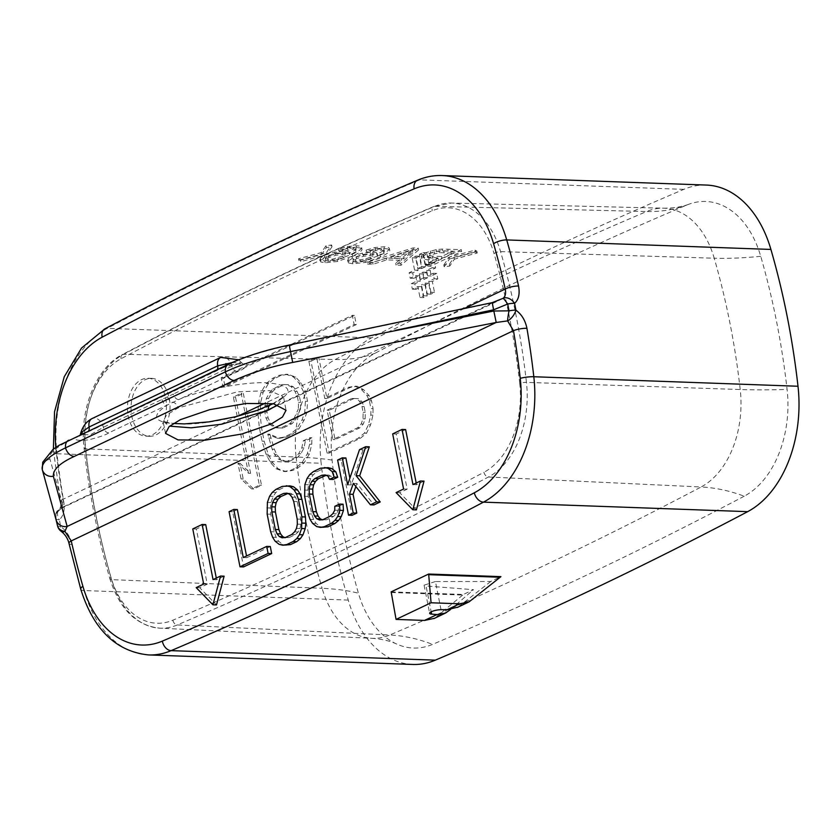 <?xml version="1.0" encoding="UTF-8"?>
<svg xmlns="http://www.w3.org/2000/svg" width="840" height="840" viewBox="0 0 840 840"><rect width="100%" height="100%" fill="white"/><g stroke="black" fill="none" stroke-linecap="round" stroke-linejoin="round"><path stroke-width="0.63" stroke-dasharray="4.2 3.15" d="M706.356 185.062A110.523 74.382 -87.9 0 0 683.844 189.357A7576.338 5098.968 -87.9 0 0 371.49 337.858A110.523 74.382 -87.9 0 0 321.153 463.26L56.963 453.747A612.99 412.556 -87.9 0 0 63.84 502.194C64.984 510.069 63.483 515.918 59.346 519.75A612.99 412.556 -87.9 0 0 60.701 526.606C66.276 530.534 70.108 536.487 72.209 544.477A612.99 412.556 -87.9 0 0 84.052 590.562A110.523 74.382 -87.9 0 0 148.607 654.938M443.814 264.978L449.117 257.145L475.041 250.131L476.879 251.139L454.062 257.324L449.39 264.212L443.814 264.978L444.181 266.816L449.757 266.049L449.39 264.212M428.841 257.911L437.997 258.237A7576.338 5098.968 -87.9 0 0 425.313 264.306L430.028 264.484A7576.338 5098.968 -87.9 0 1 461.265 249.627L442.071 249.091L436.191 249.627L424.977 252.914L421.134 256.221L421.491 258.059C422.173 259.13 424.746 259.697 429.209 259.749L438.365 260.075A7574.406 5097.666 -87.9 0 0 425.681 266.144L430.406 266.312A7574.406 5097.666 -87.9 0 1 461.632 251.475L442.439 250.929L436.548 251.465L425.334 254.751L421.491 258.059L421.134 256.221C421.806 257.292 424.379 257.859 428.841 257.911L429.209 259.749M367.269 262.216L372.656 262.416L386.274 258.038L401.205 258.573L395.671 263.245L400.691 263.424L418.215 248.084L413.123 247.895L367.269 262.216L367.647 264.054L373.023 264.253L386.642 259.875L401.572 260.411L396.039 265.083L401.058 265.262L418.572 249.921L413.48 249.732L367.647 264.054M383.208 250.834L377.213 254.299L377.36 253.554L377.58 256.147L376.845 254.51L373.065 253.859L362.775 254.929L352.401 258.29L348.39 260.957L348.516 262.952L352.916 263.802L365.358 262.437L380.447 257.009C385.969 254.499 389.078 252.378 389.792 250.635L389.435 248.797C389.508 247.569 387.702 246.897 384.027 246.782L375.06 247.517L366.114 250.089L370.178 250.383L375.113 248.903L381.139 248.283L383.796 248.892L384.405 251.171L383.565 252.672L377.58 256.147L376.478 252.672L372.697 252.021L362.407 253.092L352.034 256.452L348.022 259.119L348.149 261.114L352.548 261.965L365.001 260.6L380.079 255.171C385.602 252.662 388.721 250.541 389.435 248.797L389.792 250.635C389.865 249.407 388.07 248.734 384.384 248.63L375.428 249.354L366.471 251.927L370.534 252.231L375.48 250.74L381.497 250.121L384.153 250.73L383.796 248.892L383.565 252.672M347.54 260.358L348.516 262.952L347.54 260.358M352.338 254.173C357.861 251.664 360.98 249.543 361.694 247.8L362.05 249.638C362.135 248.409 360.329 247.737 356.643 247.622L347.687 248.357L338.73 250.929L342.794 251.223L353.756 249.123L356.664 250.173L356.055 247.895L355.467 249.837L349.471 253.302L349.619 252.556L349.839 255.14L349.104 253.512L345.324 252.861L335.034 253.932L324.66 257.292L320.649 259.959L320.775 261.954L325.175 262.805L337.628 261.44L352.706 256.011C358.229 253.502 361.347 251.381 362.05 249.638L361.694 247.8C361.767 246.572 359.971 245.9 356.286 245.784L347.33 246.519L338.373 249.091L342.437 249.386L347.372 247.905L353.399 247.286L356.055 247.895L355.824 251.674L349.839 255.14L348.737 251.674L344.957 251.024L334.677 252.095L324.293 255.454L320.281 258.122L320.407 260.116L324.807 260.967L337.26 259.602L352.338 254.173L352.706 256.011M319.798 259.361L320.775 261.954L319.798 259.361M300.384 259.812L298.546 258.783L321.353 252.546L326.036 245.71L331.621 244.965L326.298 252.725L300.384 259.812L300.752 261.649L298.914 260.62L321.72 254.384L326.393 247.548L331.979 246.803L326.666 254.562L300.752 261.649M443.719 250.866L452.855 251.202A7576.338 5098.968 -87.9 0 0 441.683 256.484L432.453 256.147L427.392 255.077L427.802 257.05L430.08 254.993L439.383 252.683L453.212 253.04A7574.406 5097.666 -87.9 0 0 442.05 258.321L427.802 257.05L427.445 255.213L429.723 253.155L439.026 250.845L443.719 250.866L444.087 252.703M391.104 256.484L412.493 249.543L403.2 256.925L391.104 256.484L391.461 258.321L412.85 251.381L403.568 258.762L391.471 258.321M370.188 253.659L373.37 254.741L370.545 257.135L365.81 258.909L355.772 260.453L352.957 259.34L356.276 256.725L363.342 254.373L370.188 253.659L370.556 255.497L373.727 256.578L370.913 258.972L360.696 261.975L356.139 262.29L353.325 261.177L356.643 258.562L363.709 256.211L370.556 255.497M352.968 259.466L353.336 261.303L352.968 259.466M342.804 256.137L332.598 259.14L328.031 259.455L325.217 258.342L328.545 255.728L335.601 253.376L342.447 252.662L345.629 253.733L342.804 256.137L343.171 257.975L332.966 260.978L328.398 261.293L325.584 260.18L328.902 257.565L335.969 255.213L342.815 254.499L345.986 255.57L343.171 257.975M325.227 258.468L325.594 260.295L325.227 258.468M412.808 664.45A110.523 74.382 92.1 0 1 348.243 600.075A612.99 412.556 92.1 0 1 321.153 463.26M744.23 496.199A7559.916 5087.912 92.1 0 1 432.558 644.385A94.101 63.326 92.1 0 1 396.795 644.091A94.101 63.326 92.1 0 1 358.428 593.229A596.568 401.499 92.1 0 1 332.062 460.079A94.101 63.326 92.1 0 1 374.923 353.315A7559.916 5087.912 92.1 0 1 686.606 205.128A94.101 63.326 92.1 0 1 688.926 204.215A94.101 63.326 92.1 0 1 760.725 256.284A596.568 401.499 92.1 0 1 787.091 389.435A94.101 63.326 92.1 0 1 744.23 496.199A207.459 143.126 -117.8 0 0 701.106 486.98A7551.695 5082.389 92.1 0 1 389.76 634.998A207.459 146.359 -113 0 1 432.558 644.385M423.969 279.468L427.613 277.736L426.531 272.265L422.888 273.998L423.969 279.468L420.399 279.342L424.043 277.61L422.961 272.139L419.318 273.871L420.399 279.342M169.271 398.423A28.98 19.509 92.1 0 1 149.489 436.296A28.98 19.509 92.1 0 1 131.796 416.241A28.98 19.509 92.1 0 1 151.578 378.368A28.98 19.509 92.1 0 1 169.271 398.423M425.05 284.949L427.214 295.89L423.57 297.623L421.407 286.681L415.937 289.275L414.855 283.805L420.326 281.201L419.233 275.73L413.774 278.334L412.692 272.853L418.152 270.26L415.716 257.943L419.36 256.211L421.796 268.527L425.439 266.795L423.003 254.478L426.647 252.746L429.082 265.062L434.553 262.458L435.635 267.939L430.175 270.532L431.256 276.003L436.716 273.409L437.808 278.88L432.338 281.484L434.511 292.425L430.868 294.157L428.694 283.217L425.05 284.949L421.481 284.823L423.644 295.764L420 297.496L417.837 286.556L412.367 289.149L411.285 283.679L416.756 281.075L415.663 275.604L410.204 278.197L409.122 272.727L414.582 270.123L412.146 257.807L415.79 256.074L418.226 268.391L421.869 266.658L419.433 254.341L423.077 252.609L425.513 264.925L430.983 262.332L432.065 267.803L426.605 270.406L427.686 275.877L433.146 273.284L434.238 278.754L428.768 281.358L430.941 292.299L427.287 294.031L425.124 283.091L421.481 284.823M223.283 377.769L354.469 315.399L356.286 324.587L225.099 386.957L223.283 377.769L221.141 377.695L352.328 315.326L354.144 324.513L222.957 386.883L221.141 377.695M243.316 393.382L261.513 485.268L253.701 488.985L243.191 479.01L240.093 463.365L250.603 473.34L235.515 397.089L243.316 393.382L241.174 393.298L259.371 485.195L251.559 488.901L241.048 478.926L237.951 463.292L248.462 473.267L233.373 397.016L241.174 393.298M306.883 412.356L304.143 420.084L298.798 429.041L292.677 434.091L286.167 437.178L279.279 438.322L269.913 434.217L274.312 449.232L276.78 454.482L280.539 459.113L285.222 461.16L289.517 461.265L297.318 457.548L300.836 453.737L303.965 447.972L305.413 440.864L311.913 437.776L311.776 444.255L309.425 453.936L304.08 462.893L297.959 467.943L292.75 470.421L285.852 471.555L278.187 468.783L272.738 462.819L268.191 454.282L264.18 441.221L261.471 427.529L260.064 413.228L260.736 402.213L263.088 392.543L268.433 383.576L274.554 378.525L281.064 375.438L287.952 374.294L295.627 377.066L301.077 383.03L305.613 391.566L307.556 401.342L306.883 412.356L304.742 412.282L302.001 420L296.656 428.957L290.535 434.007L284.025 437.105L277.137 438.239L267.771 434.133L272.171 449.159L274.638 454.409L278.397 459.029L283.08 461.087L287.375 461.181L295.176 457.475L298.694 453.663L301.822 447.899L303.272 440.79L309.771 437.693L309.635 444.181L307.282 453.863L301.938 462.819L295.817 467.87L290.608 470.337L283.71 471.481L276.045 468.709L270.596 462.745L266.049 454.209L262.038 441.137L259.329 427.455L257.922 413.154L258.594 402.139L260.946 392.459L266.291 383.502L272.412 378.452L278.922 375.354L285.81 374.22L293.486 376.992L298.935 382.956L303.471 391.493L305.413 401.268L304.742 412.282M373.086 408.692L372.95 415.181L370.587 424.851L366.544 433.188L360.423 438.239L329.185 453.096L311 361.2L318.801 357.494L326.939 398.548L350.364 387.408L357.252 386.274L363.626 389.666L369.075 395.63L371.532 400.869L373.086 408.692L370.944 408.618L370.808 415.096L368.445 424.778L364.403 433.115L358.281 438.165L327.044 453.012L308.858 361.127L316.659 357.42L324.796 398.475L348.222 387.334L355.11 386.19L361.483 389.582L366.933 395.546L369.39 400.796L370.944 408.618M300.52 408.965L300.657 402.486L299.492 396.617L297.034 391.377L293.265 386.747L288.593 384.689L284.298 384.594L275.184 388.92L271.677 392.731L268.538 398.506L267.099 405.605L266.963 412.083L268.118 417.953L270.585 423.203L273.966 425.87L278.639 427.928L282.933 428.022L292.036 423.696L295.554 419.885L300.52 408.965L298.379 408.891L298.515 402.402L297.35 396.543L294.893 391.293L291.123 386.673L286.451 384.615L282.156 384.52L273.042 388.846L269.524 392.658L266.396 398.423L264.957 405.531L264.821 412.01L265.976 417.879L268.443 423.119L271.824 425.796L276.496 427.854L280.791 427.949L289.894 423.612L293.412 419.8L298.379 408.891M353.987 398.517L329.259 410.277L335.066 439.604L359.793 427.844L363.31 424.032L365.137 418.887L365.274 412.409L364.119 406.539L361.651 401.289L358.27 398.622L351.844 398.444L327.117 410.204L332.923 439.53L357.651 427.77L361.169 423.959L362.995 418.814L363.132 412.325L361.977 406.466L359.51 401.216L356.129 398.548L351.844 398.444M165.701 398.296A28.98 19.509 92.1 0 1 145.918 436.17A28.98 19.509 92.1 0 1 128.226 416.115A28.98 19.509 92.1 0 1 148.008 378.242A28.98 19.509 92.1 0 1 165.701 398.296M427.214 295.89L423.644 295.764M428.694 283.217L425.124 283.091M430.868 294.157L427.287 294.031M434.511 292.425L430.941 292.299M432.338 281.484L428.768 281.358M437.808 278.88L434.238 278.754M436.716 273.409L433.146 273.284M431.256 276.003L427.686 275.877M430.175 270.532L426.605 270.406M435.635 267.939L432.065 267.803M434.553 262.458L430.983 262.332M429.082 265.062L425.513 264.925M426.647 252.746L423.077 252.609M423.003 254.478L419.433 254.341M425.439 266.795L421.869 266.658M421.796 268.527L418.226 268.391M419.36 256.211L415.79 256.074M415.716 257.943L412.146 257.807M418.152 270.26L414.582 270.123M412.692 272.853L409.122 272.727M413.774 278.334L410.204 278.197M419.233 275.73L415.663 275.604M420.326 281.201L416.756 281.075M414.855 283.805L411.285 283.679M415.937 289.275L412.367 289.149M421.407 286.681L417.837 286.556M423.57 297.623L420 297.496M427.613 277.736L424.043 277.61M422.888 273.998L419.318 273.871M426.531 272.265L422.961 272.139M354.469 315.399L352.328 315.326M225.099 386.957L222.957 386.883M356.286 324.587L354.144 324.513M261.513 485.268L259.371 485.195M235.515 397.089L233.373 397.016M250.603 473.34L248.462 473.267M240.093 463.365L237.951 463.292M243.191 479.01L241.048 478.926M253.701 488.985L251.559 488.901M304.143 420.084L302.001 420M307.556 401.342L305.413 401.268M305.613 391.566L303.471 391.493M301.077 383.03L298.935 382.956M295.627 377.066L293.486 376.992M287.952 374.294L285.81 374.22M281.064 375.438L278.922 375.354M274.554 378.525L272.412 378.452M268.433 383.576L266.291 383.502M263.088 392.543L260.946 392.459M260.736 402.213L258.594 402.139M260.064 413.228L257.922 413.154M261.471 427.529L259.329 427.455M264.18 441.221L262.038 441.137M268.191 454.282L266.049 454.209M272.738 462.819L270.596 462.745M278.187 468.783L276.045 468.709M285.852 471.555L283.71 471.481M292.75 470.421L290.608 470.337M297.959 467.943L295.817 467.87M304.08 462.893L301.938 462.819M309.425 453.936L307.282 453.863M311.776 444.255L309.635 444.181M311.913 437.776L309.771 437.693M305.413 440.864L303.272 440.79M303.965 447.972L301.822 447.899M300.836 453.737L298.694 453.663M297.318 457.548L295.176 457.475M289.517 461.265L287.375 461.181M285.222 461.16L283.08 461.087M280.539 459.113L278.397 459.029M276.78 454.482L274.638 454.409M274.312 449.232L272.171 449.159M270.69 438.123L268.548 438.05M269.913 434.217L267.771 434.133M279.279 438.322L277.137 438.239M286.167 437.178L284.025 437.105M292.677 434.091L290.535 434.007M298.798 429.041L296.656 428.957M300.657 402.486L298.515 402.402M298.694 414.12L296.552 414.036M295.554 419.885L293.412 419.8M292.036 423.696L289.894 423.612M282.933 428.022L280.791 427.949M278.639 427.928L276.496 427.854M273.966 425.87L271.824 425.796M270.585 423.203L268.443 423.119M268.118 417.953L265.976 417.879M266.963 412.083L264.821 412.01M267.099 405.605L264.957 405.531M268.538 398.506L266.396 398.423M271.677 392.731L269.524 392.658M275.184 388.92L273.042 388.846M284.298 384.594L282.156 384.52M288.593 384.689L286.451 384.615M293.265 386.747L291.123 386.673M297.034 391.377L294.893 391.293M299.492 396.617L297.35 396.543M372.95 415.181L370.808 415.096M371.532 400.869L369.39 400.796M369.075 395.63L366.933 395.546M363.626 389.666L361.483 389.582M357.252 386.274L355.11 386.19M350.364 387.408L348.222 387.334M326.939 398.548L324.796 398.475M318.801 357.494L316.659 357.42M311 361.2L308.858 361.127M329.185 453.096L327.044 453.012M360.423 438.239L358.281 438.165M366.544 433.188L364.403 433.115M370.587 424.851L368.445 424.778M329.259 410.277L327.117 410.204M358.27 398.622L356.129 398.548M361.651 401.289L359.51 401.216M364.119 406.539L361.977 406.466M365.274 412.409L363.132 412.325M365.137 418.887L362.995 418.814M363.31 424.032L361.169 423.959M359.793 427.844L357.651 427.77M335.066 439.604L332.923 439.53M287.794 493.521L290.504 493.28L293.307 494.508L295.565 497.28L297.276 501.606L300.762 519.204L300.909 524.265L300.048 528.528L298.169 531.982L295.27 534.639L289.023 537.611L284.802 537.548M205.716 524.601L196.34 529.053L207.26 584.188L199.763 587.748L216.489 604.937M224.123 576.167L216.626 579.736L216.3 578.067M405.615 429.566L396.249 434.018L407.159 489.153L399.661 492.713L416.399 509.891M424.032 481.131L416.535 484.691L416.199 483.021M237.342 509.565L232.649 511.791L243.569 566.926M270.291 546.525L246.855 557.655L246.53 555.996M289.884 485.867L285.747 486.549L279.5 489.521L275.835 492.544L273.179 496.377L270.984 502.551L270.344 507.99L270.721 514.227L274.207 531.825L276.15 537.317L278.639 541.264L282.692 544.477L286.282 545.339M343.077 504.21L338.394 506.447L338.31 510.332L336.431 513.797L333.532 516.453L326.508 519.792L322.287 519.729M326.056 475.335L328.766 475.083L331.569 476.312L333.05 479.462M328.146 467.67L324.009 468.353L316.985 471.702L313.31 474.726L310.653 478.558L308.459 484.733L307.829 490.171L308.207 496.409L311.693 514.006L313.635 519.498L316.123 523.446L320.177 526.649L323.768 527.51M355.845 486.528L356.916 483.515L373.979 504.924M369.306 446.828L363.058 449.799L351.225 484.943L349.881 478.181M345.881 457.957L341.197 460.194L352.107 515.319M196.34 529.053L192.77 528.927M216.626 579.736L213.055 579.611M199.763 587.748L196.192 587.622M207.26 584.188L203.69 584.062M396.249 434.018L392.679 433.892M407.159 489.153L403.589 489.017M416.535 484.691L412.965 484.565M399.661 492.713L396.092 492.587M232.649 511.791L229.078 511.665M246.855 557.655L243.285 557.529M279.5 489.521L275.93 489.394M275.835 492.544L272.265 492.419M285.747 486.549L282.177 486.423M282.692 544.477L279.121 544.341M278.639 541.264L275.069 541.139M276.15 537.317L272.58 537.191M274.207 531.825L270.637 531.688M270.721 514.227L267.151 514.101M270.344 507.99L266.774 507.864M270.984 502.551L267.404 502.425M273.179 496.377L269.598 496.251M285.673 537.925L282.104 537.8M289.023 537.611L285.453 537.485M295.27 534.639L291.701 534.513M298.169 531.982L294.599 531.856M300.048 528.528L296.478 528.392M300.909 524.265L297.339 524.139M300.762 519.204L297.192 519.067M297.276 501.606L293.706 501.48M295.565 497.28L291.994 497.154M293.307 494.508L289.737 494.382M290.504 493.28L286.933 493.143M338.394 506.447L334.824 506.31M320.177 526.649L316.606 526.523M316.123 523.446L312.554 523.32M313.635 519.498L310.065 519.372M311.693 514.006L308.123 513.87M308.207 496.409L304.637 496.282M307.829 490.171L304.258 490.046M308.459 484.733L304.889 484.606M310.653 478.558L307.083 478.433M313.31 474.726L309.74 474.6M316.985 471.702L313.415 471.566M324.009 468.353L320.439 468.227M331.569 476.312L327.999 476.185M328.766 475.083L325.195 474.957M323.159 520.107L319.578 519.971M326.508 519.792L322.938 519.666M333.532 516.453L329.963 516.327M336.431 513.797L332.861 513.66M338.31 510.332L334.74 510.206M341.197 460.194L337.628 460.058M351.225 484.943L347.655 484.817M363.058 449.799L359.489 449.663M356.916 483.515L353.346 483.389M68.964 543.291A9.66 2.604 167.3 0 0 72.209 544.477M237.899 416.157L63.011 499.306C63.546 503.57 62.685 506.73 60.417 508.778A9.66 9.555 176 0 0 56.123 518.711L49.245 494.855L57.477 525.535A9.66 2.405 168.6 0 0 60.701 526.606A9.66 4.389 -55.6 0 0 61.477 531.552M57.477 525.535A610.166 410.644 -87.9 0 1 56.123 518.711A9.66 2.321 169 0 0 59.346 519.75A9.66 6.783 -130.2 0 1 59.367 509.46A9.66 9.66 0 0 0 55.965 517.514L55.965 517.514C56.522 517.629 53.802 514.08 61.435 508.515L63.284 506.898A9.66 9.377 -15.6 0 0 55.703 517.996M55.818 447.374A100.863 67.883 -87.9 0 0 56.238 451.626A603.33 406.046 -87.9 0 0 63.011 499.306A9.66 2.111 170.3 0 0 60.627 501.197C61.163 504.798 60.732 507.549 59.367 509.46A9.66 6.783 -130.2 0 1 60.417 508.778L499.632 300.174L492.251 302.642M56.238 451.626A9.66 1.554 173.5 0 0 53.781 452.97L60.627 501.197A9.66 2.111 170.3 0 0 63.84 502.194M391.156 591.864L463.418 594.457L473.487 589.691L426.058 585.974L431.183 611.846M441.011 609.683L435.435 581.522L490.728 581.49L500.903 576.639M435.435 581.522L424.084 585.175L426.058 585.974M450.597 609.462L473.487 589.691M391.241 592.494L462.683 595.067L463.418 594.457M462.683 595.067L434.511 618.303M490.728 581.49L458.052 607.11M277.967 404.659L283.353 396.721L269.682 390.59L237.531 391.818L178.028 407.957L166.435 415.128L163.159 421.355L169.649 426.153M271.645 404.754C293.612 393.162 293.296 385.959 270.721 383.135C246.823 380.3 195.037 391.745 178.742 399.599L167.349 405.006C148.113 417.743 154.77 424.106 187.309 424.084C218.347 423.37 261.471 410.75 271.645 404.754A5.796 4.043 64.6 0 0 270.228 405.058M161.963 399.462A5.796 4.043 -115.4 0 0 167.349 405.006L108.738 432.873C106.166 434.794 99.424 437.126 88.515 439.877C75.989 441.042 72.545 439.856 78.183 436.306L223.535 367.195C225.761 365.694 244.587 361.347 247.286 364.718C245.469 367.731 242.151 370.062 237.353 371.731L178.742 399.599A5.796 4.043 -115.4 0 1 173.355 394.044L103.352 427.329L90.321 434.826L80.367 434.48L79.538 436.139L80.22 435.645A5.796 4.809 56.9 0 0 81.648 434.049M231.882 362.67L241.521 362.659L243.096 363.867L236.187 364.098L224.427 367.122A5.796 3.077 69.6 0 1 223.535 367.195L230.78 363.752C244.283 357.105 263.791 350.963 289.317 345.314L492.345 302.915L63.284 506.898L49.959 459.113C47.985 454.251 54.978 447.794 70.938 439.751L78.183 436.306A5.796 4.809 56.9 0 0 80.199 435.656L224.427 367.122A5.796 3.077 69.6 0 0 225.708 365.558M238.718 359.793L241.521 362.659L231.956 366.188L173.355 394.044M49.959 459.113A9.66 9.377 -15.6 0 0 42.273 469.592L49.245 494.855M56.081 519.823A9.66 9.356 164.6 0 1 55.934 519.194M454.062 257.324L454.43 259.161L449.757 266.049M476.879 251.139L477.236 252.987L454.43 259.161M475.041 250.131L475.409 251.969L477.236 252.987M449.117 257.145L449.474 258.983L444.181 266.816M475.409 251.969L449.474 258.983M461.265 249.627L461.632 251.475M430.028 264.484L430.406 266.312M437.997 258.237L438.365 260.075M425.313 264.306L425.681 266.144M441.683 256.484L442.05 258.321M452.855 251.202L453.212 253.04M400.691 263.424L401.058 265.262M418.215 248.084L418.572 249.921M413.123 247.895L413.48 249.732M372.656 262.416L373.023 264.253M386.274 258.038L386.642 259.875M401.205 258.573L401.572 260.411M395.671 263.245L396.039 265.083M412.493 249.543L412.85 251.381M403.473 252.504L403.841 254.352M403.2 256.925L403.568 258.762M366.114 250.089L366.471 251.927M370.178 250.383L370.534 252.231M338.373 249.091L338.73 250.929M342.437 249.386L342.794 251.223M326.298 252.725L326.666 254.562M331.621 244.965L331.979 246.803M326.036 245.71L326.393 247.548M321.353 252.546L321.72 254.384M298.546 258.783L298.914 260.62M683.844 189.357L419.654 179.844A7576.338 5098.968 -87.9 0 0 107.3 328.346A110.523 74.382 -87.9 0 0 56.963 453.747A9.66 1.554 173.5 0 1 53.781 452.97L53.393 449.096M371.49 337.858L107.3 328.346A9.66 6.667 -117.8 0 0 104.811 328.892M417.501 180.233A9.66 6.815 -113 0 1 419.654 179.844A110.523 74.382 -87.9 0 1 442.155 175.549M464.447 308.448L265.629 402.98M688.926 204.215C681.744 206.934 673.302 208.257 663.59 208.184L451.416 203.049L433.839 206.493A4.83 3.413 67 0 1 434.879 206.304L646.569 211.533A85.88 57.803 92.1 0 1 663.59 208.184A85.88 57.803 92.1 0 1 714.221 258.216L500.567 251.622A4.83 1.565 163.9 0 0 494.025 253.512A581.018 391.031 92.1 0 1 519.708 383.187A4.83 0.777 173.5 0 1 526.449 382.379A83.38 56.112 92.1 0 1 488.481 476.983A7549.196 5080.698 92.1 0 1 177.24 624.96A83.38 56.112 92.1 0 1 159.821 628.173A83.38 56.112 92.1 0 1 111.562 579.631A585.848 394.286 92.1 0 1 85.67 448.875A83.38 56.112 92.1 0 1 123.648 354.27A7549.196 5080.698 92.1 0 1 434.879 206.304A83.38 56.112 92.1 0 1 451.416 203.049A83.38 56.112 92.1 0 1 500.567 251.622A585.848 394.286 92.1 0 1 526.449 382.379L740.219 389.529A207.459 33.38 173.5 0 0 787.091 389.435M760.725 256.284A207.459 67.358 163.9 0 1 714.221 258.216A588.347 395.966 92.1 0 1 729.845 322.623A588.347 395.966 92.1 0 1 740.219 389.529A85.88 57.803 92.1 0 1 701.106 486.98L488.481 476.983A4.83 3.329 -117.8 0 1 483.935 472.311A7544.365 5077.454 92.1 0 1 172.893 620.193A78.55 52.868 92.1 0 1 111.017 577.49A581.018 391.031 92.1 0 1 85.344 447.815A78.55 52.868 92.1 0 1 121.117 358.691A7544.365 5077.454 92.1 0 1 432.159 210.809A78.55 52.868 92.1 0 1 494.025 253.512M519.708 383.187A78.55 52.868 92.1 0 1 483.935 472.311M172.893 620.193A4.83 3.413 -113 0 0 177.24 624.96L389.76 634.998A85.88 57.803 92.1 0 1 371.816 638.316L159.821 628.173C136.29 625.684 119.658 609.273 109.945 578.96A4.83 1.565 -16.1 0 0 111.562 579.631L322.108 588.315A588.347 395.966 92.1 0 1 306.485 523.908A588.347 395.966 92.1 0 1 296.111 457.002L85.67 448.875A4.83 0.777 -6.5 0 1 84.115 448.487C79.202 409.71 96.191 367.574 122.43 354.543A4.83 3.329 62.2 0 1 123.648 354.27L335.223 359.552A7551.695 5082.389 92.1 0 1 646.569 211.533A207.459 146.359 67 0 0 686.606 205.128M121.117 358.691A4.83 3.329 62.2 0 1 122.43 354.543C225.267 300.332 329.07 250.982 433.839 206.493A4.83 3.413 67 0 0 432.159 210.809M332.062 460.079A207.459 33.38 -6.5 0 0 296.111 457.002A85.88 57.803 92.1 0 1 335.223 359.552A207.459 143.126 62.2 0 0 374.923 353.315M111.017 577.49A4.83 1.565 -16.1 0 0 109.945 578.96C97.85 537.117 89.239 493.626 84.115 448.487A4.83 0.777 -6.5 0 1 85.344 447.815M396.795 644.091C389.834 640.868 381.507 638.946 371.816 638.316A85.88 57.803 92.1 0 1 322.108 588.315A207.459 67.358 -16.1 0 1 358.428 593.229M348.243 600.075L84.052 590.562A9.66 3.14 163.9 0 1 80.766 589.228M449.211 610.659L437.714 616.13M473.141 599.288L461.654 604.748M167.653 396.764A5.796 4.043 -115.4 0 0 172.83 402.308A5.796 4.043 -115.4 0 1 178.028 407.957M237.353 371.731A5.796 4.043 -115.4 0 1 231.956 366.188A9.66 6.741 -115.4 0 0 220.71 357.409M214.788 371.185A5.796 4.043 64.6 0 0 215.912 370.902M215.964 370.881A5.796 4.043 64.6 0 0 217.297 369.548M70.938 439.751A9.66 6.741 64.6 0 0 68.67 440.213M230.78 363.752A9.66 6.741 64.6 0 0 228.512 364.224M86.173 432.327A5.796 4.043 64.6 0 0 87.308 432.054M87.36 432.022A5.796 4.043 64.6 0 0 88.694 430.7M108.738 432.873A5.796 4.043 -115.4 0 1 103.352 427.329A9.66 6.741 -115.4 0 0 92.106 418.551M447.804 249.144L448.161 250.982M442.071 249.091L442.439 250.929M436.191 249.627L436.548 251.465M430.343 250.94L430.7 252.777M424.977 252.914L425.334 254.751M432.453 256.147L432.82 257.985M429.723 253.155L430.08 254.993M434.207 251.612L434.574 253.449M439.026 250.845L439.383 252.683M408.45 252.43L408.807 254.268M376.478 252.672L376.845 254.51M372.697 252.021L373.065 253.859M362.407 253.092L362.775 254.929M352.034 256.452L352.401 258.29M348.022 259.119L348.39 260.957M352.548 261.965L352.916 263.802M365.001 260.6L365.358 262.437M380.079 255.171L380.447 257.009M384.027 246.782L384.384 248.63M375.06 247.517L375.428 249.354M375.113 248.903L375.48 250.74M381.139 248.283L381.497 250.121M363.342 254.373L363.709 256.211M370.545 257.135L370.913 258.972M365.81 258.909L366.177 260.747M360.329 260.137L360.696 261.975M355.772 260.453L356.139 262.29M356.276 256.725L356.643 258.562M337.26 259.602L337.628 261.44M356.286 245.784L356.643 247.622M347.33 246.519L347.687 248.357M347.372 247.905L347.739 249.743M353.399 247.286L353.756 249.123M355.467 249.837L355.824 251.674M348.737 251.674L349.104 253.512M344.957 251.024L345.324 252.861M334.677 252.095L335.034 253.932M324.293 255.454L324.66 257.292M320.281 258.122L320.649 259.959M324.807 260.967L325.175 262.805M338.069 257.911L338.436 259.749M332.598 259.14L332.966 260.978M328.031 259.455L328.398 261.293M328.545 255.728L328.902 257.565M335.601 253.376L335.969 255.213M342.447 252.662L342.815 254.499M145.918 436.17L149.489 436.296M148.008 378.242L151.578 378.368M424.084 585.175L429.66 613.337M469.077 601.871L468.206 602.291M445.578 613.043L444.822 613.4M273.031 403.662L282.041 397.677L283.364 396.007L286.041 410.277M165.543 433.377L162.876 420.672L165.743 422.048L173.366 423.476"/><path stroke-width="1.26" d="M57.477 525.535A9.66 7.739 -13 0 0 57.519 525.745A9.66 9.66 0 0 0 61.477 531.552C65.352 534.755 67.851 538.671 68.964 543.291A9.66 2.604 167.3 0 1 71.253 540.918L513.471 330.666L507.612 320.891L496.209 322.466L67.158 526.449L64.89 531.374L71.253 540.918A603.33 406.046 -87.9 0 0 82.898 586.278A100.863 67.883 -87.9 0 0 162.351 641.109A7566.678 5092.469 -87.9 0 0 474.317 492.796A100.863 67.883 -87.9 0 0 520.244 378.357A603.33 406.046 -87.9 0 0 513.471 330.666A9.66 2.111 -9.7 0 1 526.922 328.293C525.315 320.397 521.651 314.36 515.918 310.181A9.66 2.321 169 0 0 509.04 310.853L493.826 311.01L290.441 351.603C264.505 356.958 242.823 363.709 225.383 371.847L65.541 447.846C48.699 456.005 40.94 463.25 42.273 469.592L42.724 462.273L53.067 449.337L59.01 445.358L228.512 364.224C245.049 356.506 265.283 350.123 289.223 345.051L492.251 302.642L503.139 298.294C505.386 296.363 506.079 293.286 505.239 289.055A9.66 2.604 -12.7 0 1 518.553 286.02A612.99 412.556 -87.9 0 0 506.719 239.925A110.523 74.382 -87.9 0 0 442.155 175.549C433.745 175.266 425.523 176.831 417.501 180.233C312.291 224.9 208.068 274.449 104.811 328.892L81.575 348.022L64.26 376.73L54.537 411.747L53.393 449.096M82.898 586.278A9.66 3.14 163.9 0 0 80.766 589.228C93.502 629.654 116.12 651.557 148.607 654.938L412.808 664.45A110.523 74.382 92.1 0 0 435.309 660.156A7576.338 5098.968 -87.9 0 0 747.663 511.655A110.523 74.382 92.1 0 0 798 386.253A612.99 412.556 92.1 0 0 770.91 249.438A110.523 74.382 -87.9 0 0 706.356 185.062L442.155 175.549M284.802 537.548L282.86 536.697L280.602 533.914L278.901 529.599L275.415 512.001L275.268 506.94L276.129 502.677L278.008 499.212L280.896 496.556L287.794 493.521M212.919 604.8L216.489 604.937L224.123 576.167L220.553 576.041L213.055 579.611L202.146 524.475L192.77 528.927L203.69 584.062L196.192 587.622L212.919 604.8L220.553 576.041M216.3 578.067L205.716 524.601L202.146 524.475M412.829 509.765L416.399 509.891L424.032 481.131L420.462 481.005L412.965 484.565L402.045 429.429L392.679 433.892L403.589 489.017L396.092 492.587L412.829 509.765L420.462 481.005M416.199 483.021L405.615 429.566L402.045 429.429M239.999 566.8L243.569 566.926L271.677 553.56L270.291 546.525L266.721 546.399L243.285 557.529L233.772 509.439L229.078 511.665L239.999 566.8L268.107 553.434L266.721 546.399M246.53 555.996L237.342 509.565L233.772 509.439M282.713 545.202L290.419 544.646L296.667 541.684L300.342 538.65L302.998 534.817L305.193 528.644L305.823 523.205L305.445 516.968L301.959 499.38L300.017 493.878L297.528 489.93L293.475 486.728L289.884 485.867L282.177 486.423L275.93 489.394L272.265 492.419L269.598 496.251L267.404 502.425L267.151 514.101L270.637 531.688L272.58 537.191L275.069 541.139L279.121 544.341L282.713 545.202L286.85 544.52L293.097 541.548L296.772 538.524L299.429 534.692L301.623 528.518L301.875 516.841L298.389 499.244L296.447 493.752L293.958 489.804L289.905 486.602L286.314 485.741M322.287 519.729L320.344 518.868L318.087 516.096L316.375 511.77L312.889 494.183L312.743 489.111L313.614 484.858L315.494 481.394L318.381 478.737L326.056 475.335M329.48 479.336L333.05 479.462L337.733 477.236L335.79 471.744L331.737 468.531L328.146 467.67L320.439 468.227L313.415 471.566L309.74 474.6L307.083 478.433L304.889 484.606L304.637 496.282L308.123 513.87L310.065 519.372L312.554 523.32L316.606 526.523L320.197 527.384L324.334 526.701L331.359 523.362L335.034 520.327L337.691 516.495L339.885 510.321L339.507 504.084L334.824 506.31L334.74 510.206L332.861 513.66L329.963 516.327L322.938 519.666L319.578 519.971L316.774 518.742L314.517 515.97L312.806 511.644L309.32 494.046L309.173 488.985L310.044 484.722L311.923 481.268L314.811 478.611L321.836 475.262L325.195 474.957L327.999 476.185L329.48 479.336L334.163 477.11L332.22 471.618L328.167 468.405L324.576 467.544M320.197 527.384L327.905 526.827L334.929 523.488L338.604 520.464L341.26 516.631L343.455 510.447L343.077 504.21L339.507 504.084M348.537 515.193L353.22 512.967L349.514 494.193L353.346 483.389L370.409 504.798L376.656 501.827L356.097 475.661L365.736 446.691L359.489 449.663L347.655 484.817L342.31 457.832L337.628 460.058L348.537 515.193L352.107 515.319L356.79 513.093L353.084 494.33L355.845 486.528M370.409 504.798L373.979 504.924L380.226 501.953L359.667 475.797L369.306 446.828L365.736 446.691M349.881 478.181L345.881 457.957L342.31 457.832M277.326 496.43L283.574 493.458L286.933 493.143L289.737 494.382L291.994 497.154L293.706 501.48L297.192 519.067L297.339 524.139L296.478 528.392L294.599 531.856L291.701 534.513L285.453 537.485L282.104 537.8L279.29 536.561L277.032 533.788L275.32 529.462L271.845 511.875L271.698 506.804L272.559 502.541L274.439 499.086L277.326 496.43L280.896 496.556M271.677 553.56L268.107 553.434M293.475 486.728L289.905 486.602M297.528 489.93L293.958 489.804M300.017 493.878L296.447 493.752M301.959 499.38L298.389 499.244M305.445 516.968L301.875 516.841M305.823 523.205L302.253 523.079M305.193 528.644L301.623 528.518M302.998 534.817L299.429 534.692M300.342 538.65L296.772 538.524M296.667 541.684L293.097 541.548M290.419 544.646L286.85 544.52M287.144 493.584L283.574 493.458M278.008 499.212L274.439 499.086M276.129 502.677L272.559 502.541M275.268 506.94L271.698 506.804M275.415 512.001L271.845 511.875M278.901 529.599L275.32 529.462M280.602 533.914L277.032 533.788M282.86 536.697L279.29 536.561M343.455 510.447L339.885 510.321M341.26 516.631L337.691 516.495M338.604 520.464L335.034 520.327M334.929 523.488L331.359 523.362M327.905 526.827L324.334 526.701M331.737 468.531L328.167 468.405M335.79 471.744L332.22 471.618M337.733 477.236L334.163 477.11M325.406 475.398L321.836 475.262M318.381 478.737L314.811 478.611M315.494 481.394L311.923 481.268M313.614 484.858L310.044 484.722M312.743 489.111L309.173 488.985M312.889 494.183L309.32 494.046M316.375 511.77L312.806 511.644M318.087 516.096L314.517 515.97M320.344 518.868L316.774 518.742M356.79 513.093L353.22 512.967M353.084 494.33L349.514 494.193M359.667 475.797L356.097 475.661M380.226 501.953L376.656 501.827M395.231 330.362L493.584 309.813L507.685 304.028A9.66 2.405 168.6 0 1 514.563 303.324A612.99 412.556 92.1 0 1 515.918 310.181A9.66 4.431 124.7 0 1 507.612 320.891A9.66 1.05 100.6 0 1 509.04 310.853A610.166 410.644 92.1 0 0 507.685 304.028A9.66 0.766 56.6 0 0 503.139 298.294A9.66 6.825 49.7 0 1 514.563 303.324C518.658 299.723 519.992 293.958 518.553 286.02M53.351 476.238A9.66 9.356 164.6 0 1 42.273 469.592L56.081 519.823A9.66 9.356 164.6 0 0 56.091 519.834A9.66 9.356 164.6 0 0 67.158 526.449L53.351 476.238C52.878 469.655 59.84 463.06 74.245 456.445L234.087 380.457C251.874 372.477 271.415 366.471 292.709 362.439L496.209 322.466L493.826 311.01M61.477 531.552A9.66 4.389 -55.6 0 0 64.89 531.374A9.66 7.739 -13 0 1 57.519 525.745L56.091 519.834M428.642 574.035L428.715 574.675L500.168 577.248L500.903 576.639L428.642 574.035L391.156 591.864L396.07 619.405L424.631 620.434L434.511 618.303M458.052 607.11L447.258 609.672L441.011 609.683A7.277 1.774 168.8 0 0 433.409 610.953A7.277 1.774 168.8 0 0 429.66 613.337A7.277 1.774 168.8 0 0 431.634 614.135L437 614.554L445.546 613.074L450.597 609.462M428.715 574.675L431.056 602.774L396.07 619.405M500.168 577.248L469.014 601.923L459.617 603.803L431.056 602.774M271.236 423.969L282.471 417.039L286.041 410.277L273.525 403.746L246.446 403.463L209.738 409.647L180.348 419.685L169.113 426.615L165.543 433.377L178.048 439.908L205.139 440.192L241.836 434.007L271.236 423.969M169.649 426.153L191.121 427.833L221.603 424.242L268.485 410.109L277.967 404.659M217.297 369.548A5.796 4.043 64.6 0 0 217.718 365.841L231.882 362.67M80.304 434.679L82.183 431.886L89.103 426.993L217.718 365.841A9.66 6.741 -115.4 0 1 220.71 357.409L92.106 418.551A9.66 6.741 -115.4 0 0 89.103 426.993A5.796 4.043 64.6 0 1 88.694 430.7M492.251 302.642L493.584 309.813M464.447 308.448L505.239 289.055A603.33 406.046 -87.9 0 0 493.584 243.695A100.863 67.883 -87.9 0 0 414.131 188.864A9.66 6.815 -113 0 1 417.501 180.233M414.131 188.864A7566.678 5092.469 -87.9 0 0 102.176 337.187A9.66 6.667 -117.8 0 1 104.811 328.892M265.629 402.98L237.899 416.157M102.176 337.187A100.863 67.883 -87.9 0 0 55.818 447.374M493.584 243.695A9.66 3.14 -16.1 0 1 506.719 239.925L770.91 249.438M747.663 511.655L483.473 502.142A110.523 74.382 -87.9 0 0 533.809 376.74A612.99 412.556 -87.9 0 0 526.922 328.293M798 386.253L533.809 376.74A9.66 1.554 -6.5 0 0 520.244 378.357M474.317 492.796A9.66 6.667 62.2 0 0 483.473 502.142A7576.338 5098.968 -87.9 0 1 171.108 650.643A110.523 74.382 -87.9 0 1 148.607 654.938M162.351 641.109A9.66 6.815 67 0 0 171.108 650.643L435.309 660.156M431.183 611.846L431.634 614.135M447.258 609.672L459.617 603.803M424.631 620.434L437 614.554M292.709 362.439L289.223 345.051M270.228 405.058A5.796 4.043 64.6 0 0 268.485 410.109M225.708 365.558A5.796 3.077 69.6 0 0 225.918 363.552M68.586 440.255A9.66 6.741 64.6 0 0 65.541 447.846A9.66 6.741 -115.4 0 0 74.245 456.445M228.428 364.266A9.66 6.741 64.6 0 0 225.383 371.847A9.66 6.741 -115.4 0 0 234.087 380.457M81.648 434.049A5.796 4.809 56.9 0 0 82.183 431.886M68.964 543.291L80.766 589.228M468.206 602.291L457.296 607.477M444.822 613.4L433.797 618.65M173.366 423.476L184.411 423.906L209.034 421.869L235.295 416.808L257.502 410.245L273.031 403.662M80.367 434.48C82.194 426.962 86.111 421.659 92.106 418.551M238.718 359.793L220.71 357.409"/></g></svg>
